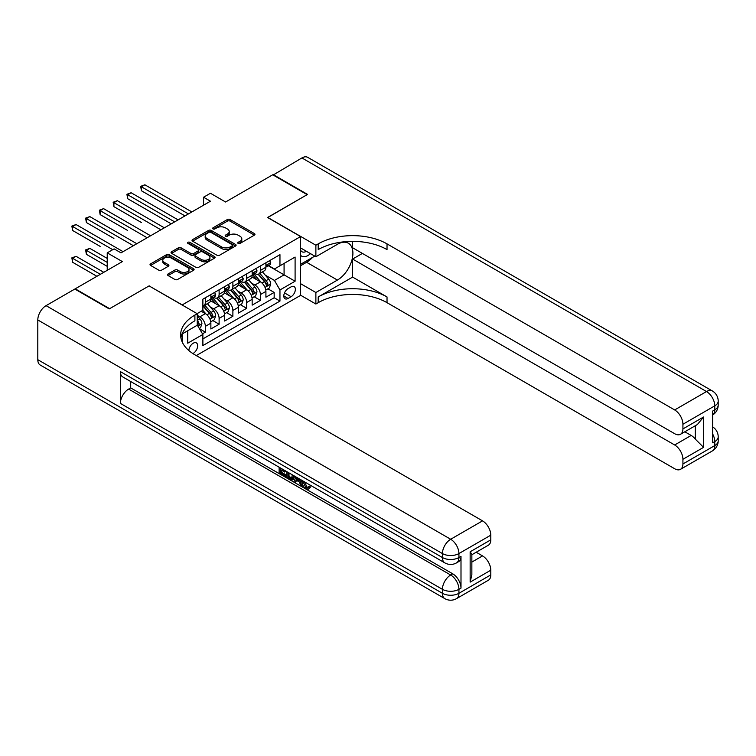 <?xml version="1.0" encoding="UTF-8"?>
<svg xmlns="http://www.w3.org/2000/svg" width="756" height="756" viewBox="0 0 756 756"><rect width="100%" height="100%" fill="white"/><g stroke="black" fill="none" stroke-linecap="round" stroke-linejoin="round"><path stroke-width="1.13" d="M238.149 243.423A1.342 0.775 0 0 0 240.039 243.423L254.394 235.135A1.909 1.106 0 0 0 254.961 234.36A1.909 1.106 0 0 0 254.394 233.576L230.079 219.533A1.909 1.106 0 0 0 227.376 219.533L213.022 227.821A1.342 0.775 0 0 0 212.634 228.369A1.342 0.775 0 0 0 213.022 228.917A1.342 0.775 0 0 0 214.921 228.917L216.774 227.839A6.114 3.525 0 0 1 225.42 227.839L227.443 229.011A6.114 3.525 0 0 1 229.238 231.506A6.114 3.525 0 0 1 227.443 234.001L225.59 235.078A1.342 0.775 0 0 0 225.194 235.626A1.342 0.775 0 0 0 225.59 236.165A1.342 0.775 0 0 0 227.48 236.165L229.342 235.097A6.114 3.525 0 0 1 237.979 235.097L240.011 236.269A6.114 3.525 0 0 1 241.797 238.764A6.114 3.525 0 0 1 240.011 241.258L238.149 242.326A1.342 0.775 0 0 0 237.762 242.874A1.342 0.775 0 0 0 238.149 243.423L238.149 242.326M192.884 353.562A6.228 3.6 120 0 0 193.252 353.373A6.228 3.6 120 0 0 197.316 347.883A6.228 3.6 120 0 0 196.362 342.893A6.228 3.6 120 0 0 193.252 343.196A6.228 3.6 120 0 0 188.849 350.548M168.078 273.974A1.909 1.106 0 0 0 167.52 274.759A1.909 1.106 0 0 0 168.078 275.534L174.901 279.474A1.909 1.106 0 0 0 177.603 279.474L193.536 270.27A1.909 1.106 0 0 0 194.103 269.495A1.909 1.106 0 0 0 193.536 268.711L169.221 254.668A1.909 1.106 0 0 0 166.518 254.668L150.586 263.872A1.909 1.106 0 0 0 150.019 264.657A1.909 1.106 0 0 0 150.586 265.432L158.826 270.194A1.909 1.106 0 0 0 161.519 270.194L168.342 266.254A1.909 1.106 0 0 0 168.909 265.479A1.909 1.106 0 0 0 168.342 264.695L164.26 262.332A5.112 2.948 0 0 1 162.767 260.253A5.112 2.948 0 0 1 165.914 257.522A5.112 2.948 0 0 1 171.489 258.165L187.497 267.407A5.112 2.948 0 0 1 188.991 269.495A5.112 2.948 0 0 1 185.834 272.217A5.112 2.948 0 0 1 180.268 271.574L177.603 270.034A1.909 1.106 0 0 0 174.901 270.034L168.078 273.974L168.078 275.534M149.206 285.985L182.234 304.895L300.595 236.562L267.567 217.492L307.134 194.651L272.727 174.787L225.59 202.003L210.451 193.262L203.572 197.231L210.451 201.209L120.998 252.854L114.109 248.885L107.229 252.854L107.229 270.336M149.206 285.825L109.639 308.675L75.231 288.811L122.368 261.595L107.229 252.854M216.906 255.216A1.909 1.106 0 0 0 219.609 255.216L235.551 246.012A1.909 1.106 0 0 0 236.108 245.237A1.909 1.106 0 0 0 235.551 244.453L211.236 230.419A1.909 1.106 0 0 0 208.533 230.419L192.591 239.624A1.909 1.106 0 0 0 192.033 240.399A1.909 1.106 0 0 0 192.591 241.183L216.906 255.216M188.471 243.715A1.342 0.775 0 0 1 189.822 243.895L189.822 242.307L214.543 256.586A1.909 1.106 0 0 1 215.101 257.361A1.909 1.106 0 0 1 214.543 258.146L198.601 267.35A1.909 1.106 0 0 1 195.908 267.35L171.584 253.307L171.584 251.748A1.909 1.106 0 0 0 171.026 252.523A1.909 1.106 0 0 0 171.584 253.307M171.584 251.748L178.407 247.807A1.909 1.106 0 0 1 181.109 247.807L190.975 253.506A1.909 1.106 0 0 0 193.678 253.506L198.204 250.888A1.909 1.106 0 0 0 198.762 250.113A1.909 1.106 0 0 0 198.204 249.329L187.932 243.404A1.342 0.775 0 0 1 187.545 242.856A1.342 0.775 0 0 1 188.367 242.147A1.342 0.775 0 0 1 189.822 242.307M75.231 289.283L75.231 288.811M202.504 333.802L205.358 332.158L199.65 328.86M197.24 315.309L199.858 316.821A7.787 4.498 60 0 1 205.358 326.356L210.867 323.171L210.867 328.973L219.117 324.211L212.861 320.591M210.159 306.879L213.617 308.873A7.787 4.498 60 0 1 219.117 318.408L224.626 315.233L224.626 321.026L232.886 316.263L226.62 312.644M223.927 298.932L227.376 300.926A7.787 4.498 60 0 1 232.886 310.461L238.386 307.286L238.386 313.088L246.645 308.316L240.389 304.696M237.686 290.984L241.145 292.978A7.787 4.498 60 0 1 246.645 302.513L252.154 299.338L252.154 305.14L260.414 300.368L260.414 294.566A7.787 4.498 -120 0 0 254.904 285.031L251.446 283.037M254.148 296.758L260.414 300.368M210.867 323.171A7.787 4.498 -120 0 0 205.358 313.636L201.228 311.255M224.626 315.233A7.787 4.498 -120 0 0 219.117 305.698L210.612 300.784M238.386 307.286A7.787 4.498 -120 0 0 232.886 297.751L224.371 292.837M252.154 299.338A7.787 4.498 -120 0 0 246.645 289.803L238.14 284.889M291.098 286.864L288.074 288.612A6.029 3.487 120 0 0 284.133 293.923A6.029 3.487 120 0 0 285.059 298.762A6.029 3.487 120 0 0 288.074 298.459L291.098 296.711A6.029 3.487 120 0 0 295.038 291.4A6.029 3.487 120 0 0 294.112 286.562A6.029 3.487 120 0 0 291.098 286.864M182.234 342.052L182.234 333.897M196.276 355.594L300.595 295.369L300.595 236.562M197.24 325.004L202.882 334.454L202.882 345.577L279.956 301.086L279.956 289.964L274.447 280.429L265.214 275.099M202.882 334.454L187.743 343.196L187.743 330.722M197.099 313.636L202.882 310.3L202.882 299.178L279.956 254.677L279.956 265.81L295.095 257.068L295.095 281.223L279.956 289.964M213.542 297.391L213.617 297.429A7.787 4.498 60 0 0 217.511 297.817L223.011 294.642A7.787 4.498 -120 0 0 224.626 291.069L224.626 286.628M227.31 289.444L227.376 289.482A7.787 4.498 60 0 0 231.27 289.869L236.779 286.694A7.787 4.498 -120 0 0 238.386 283.131L238.386 278.68M241.069 281.497L241.145 281.534A7.787 4.498 60 0 0 245.038 281.922L250.538 278.747A7.787 4.498 -120 0 0 252.154 275.184L252.154 270.733M202.882 338.905L274.173 297.751L274.173 292.421L265.914 297.193L265.914 291.391A7.787 4.498 -120 0 0 260.414 281.856L251.899 276.942M254.829 273.549L254.904 273.596A7.787 4.498 -120 0 0 258.798 273.974A7.787 4.498 -120 0 0 260.414 270.412L260.414 265.961M258.798 273.974L264.298 270.799A7.787 4.498 -120 0 0 265.914 267.237L265.914 262.786M205.358 297.751L205.358 302.202A7.787 4.498 60 0 1 203.742 305.764A7.787 4.498 60 0 1 202.882 306.076M203.742 305.764L209.251 302.58A7.787 4.498 -120 0 0 210.867 299.017L210.867 294.566M219.117 289.803L219.117 294.254A7.787 4.498 60 0 1 217.511 297.817M232.886 281.856L232.886 286.307A7.787 4.498 60 0 1 231.27 289.869M246.645 273.908L246.645 278.359A7.787 4.498 60 0 1 245.038 281.922M246.645 302.513L246.645 308.316M232.886 310.461L232.886 316.263M219.117 318.408L219.117 324.211M205.358 326.356L205.358 332.158M274.447 280.429L284.076 274.863L284.076 263.419L295.095 257.068M268.323 265.762L295.095 281.223M268.597 265.602L274.447 268.985L279.956 265.81M203.572 197.231L203.572 205.178M267.907 288.811L274.173 292.421M274.173 297.751L279.956 301.086M238.688 243.612L240.011 242.846A6.114 3.525 0 0 0 241.797 240.351L241.797 238.764M229.238 231.506L229.238 233.094A6.114 3.525 0 0 1 227.443 235.598L226.12 236.354M254.375 235.154L230.079 221.13A1.909 1.106 0 0 0 227.376 221.13L213.561 229.106M235.551 244.453L235.551 246.012L211.236 232.007A1.909 1.106 0 0 0 208.533 232.007L192.619 241.192M232.177 245.785A1.342 0.775 0 0 0 232.564 245.237A1.342 0.775 0 0 0 232.177 244.689L210.829 232.366A1.342 0.775 0 0 0 208.939 232.366L206.983 233.5A6.114 3.525 0 0 0 205.188 235.995A6.114 3.525 0 0 0 206.983 238.49L221.574 246.91A6.114 3.525 0 0 0 230.211 246.91L232.177 245.785L232.177 247.373A1.342 0.775 0 0 0 232.564 246.825L232.564 245.237M205.188 235.995L205.188 237.582A6.114 3.525 0 0 0 206.983 240.077L206.983 238.49M232.177 247.373L230.211 248.497A6.114 3.525 0 0 1 221.574 248.497L206.983 240.077M171.612 253.326L178.407 249.395L178.407 247.807M198.762 250.113L198.762 251.701A1.909 1.106 0 0 1 198.204 252.476L193.678 255.093A1.909 1.106 0 0 1 190.975 255.093L181.109 249.395A1.909 1.106 0 0 0 178.407 249.395M189.822 243.895L214.524 258.155M201.209 259.412A5.112 2.948 0 0 0 206.775 260.055A5.112 2.948 0 0 0 209.932 257.324A5.112 2.948 0 0 0 208.429 255.235L202.797 251.984A1.909 1.106 0 0 0 200.094 251.984L195.568 254.592A1.909 1.106 0 0 0 195.01 255.377A1.909 1.106 0 0 0 195.568 256.152L201.209 259.412L201.209 261A5.112 2.948 0 0 0 206.775 261.642A5.112 2.948 0 0 0 209.932 258.911L209.932 257.324M195.01 255.377L195.01 256.964A1.909 1.106 0 0 0 195.568 257.739L195.568 256.152M201.209 261L195.568 257.739M188.991 269.495L188.991 271.083A5.112 2.948 0 0 1 185.834 273.804A5.112 2.948 0 0 1 180.268 273.171L177.603 271.631A1.909 1.106 0 0 0 174.901 271.631L168.097 275.553M162.767 260.253L162.767 261.841A5.112 2.948 0 0 0 164.26 263.92L164.26 262.332M168.323 266.273L164.26 263.92M193.536 268.711L193.536 270.27L169.221 256.265A1.909 1.106 0 0 0 166.518 256.265L150.605 265.45L150.586 263.872M265.8 290.03L269.353 287.979L270.733 284.001A5.16 2.977 -120 0 0 268.72 279.162L262.436 271.876M261.17 282.357L253.988 274.041M257.087 279.937L252.91 275.108A12.361 7.135 -120 0 0 252.532 274.674M141.429 222.538L113.91 206.653L113.91 202.674L117.35 200.69L164.345 227.821M258.098 274.258L264.458 281.619A5.16 2.977 60 0 1 266.292 285.173C267.066 286.212 267.624 285.891 267.945 284.218A5.16 2.977 -120 0 0 266.103 280.665L259.818 273.389M258.467 274.135L265.299 282.054A2.627 1.521 60 0 1 265.97 283.075L267.945 284.218M266.292 285.173L266.67 285.787M269.561 260.678L270.733 262.71A5.16 2.977 60 0 1 269.665 264.987L267.048 266.499A5.16 2.977 -120 0 0 267.945 265.309L267.841 264.855M188.433 213.92L141.429 186.789L144.869 184.795L191.873 211.935M266.084 266.736L266.103 266.736A5.16 2.977 -120 0 0 267.048 266.499M267.284 264.931L267.945 265.309C267.624 264.534 267.066 264.855 266.292 266.263A5.16 2.977 60 0 1 265.914 267M184.993 215.904L141.429 190.758L141.429 186.789L140.673 186.345L144.869 184.795M141.429 190.758L140.673 186.345M300.595 255.301A12.654 7.305 120 0 0 303.487 256.719A12.654 7.305 120 0 0 310.489 253.638M300.595 250.038A8.666 4.999 120 0 0 302.003 251.748A8.666 4.999 120 0 0 303.269 252.135A8.666 4.999 120 0 0 306.397 251.275M314.77 256.114L300.595 264.298M273.143 175.023L301.899 157.938L706.52 391.551A11.68 6.738 120 0 1 712.36 390.965A11.68 11.68 0 0 1 718.2 401.086A11.68 6.738 180 0 1 714.779 405.849L682.923 424.248A11.68 6.738 -120 0 0 674.664 409.941L706.52 391.551A11.68 6.738 60 0 1 714.779 405.849L714.779 409.818L712.719 411.018L712.719 442.799L714.779 441.608L714.779 445.577A11.68 6.738 60 0 1 712.36 450.926L680.504 469.315A11.68 6.738 -120 0 0 682.923 463.976L714.779 445.577A11.68 6.738 0 0 0 718.2 440.814A11.68 11.68 0 0 1 712.36 450.926M273.143 174.551L307.55 194.415L267.7 217.577M300.595 283.689L315.876 292.506L337.412 280.07A21.896 12.644 120 0 0 351.72 260.773A21.896 12.644 120 0 0 348.355 243.224A21.896 12.644 120 0 0 337.412 244.311L315.876 256.747L315.876 245.227L318.21 243.876A48.658 28.095 180 0 1 387.025 243.876L674.664 409.941M315.876 292.506L315.876 304.025L318.21 302.674A48.658 28.095 180 0 1 387.025 302.674L674.664 468.739A11.68 6.738 -120 0 0 680.504 469.315M352.617 277.093L318.21 296.957A48.658 28.095 180 0 1 387.025 296.957L352.617 277.093L352.617 259.053L362.389 253.411M352.617 241.372L352.617 247.77L674.664 433.698A11.68 6.738 -120 0 0 680.504 434.275A11.68 6.738 -120 0 0 682.923 428.935L703.562 417.01L703.562 447.363L695.303 439.113L695.303 425.732M703.562 447.363L682.923 459.289L682.923 463.976M682.923 459.289A11.68 6.738 -120 0 0 674.664 444.982L691.173 435.447A11.68 6.738 60 0 1 695.303 439.113M352.617 259.053L674.664 444.982M301.899 157.938A11.68 6.738 -60 0 1 307.739 157.361L712.36 390.965M300.595 247.93L315.876 256.747M267.7 217.416L315.876 245.227M300.595 295.209L315.876 304.025M682.923 424.248L682.923 428.935M684.823 431.78L691.173 435.447M318.21 243.876L318.21 249.593A48.658 28.095 180 0 1 387.025 249.593L387.025 243.876M680.504 434.275L697.391 424.532L703.562 417.01M312.653 257.333A21.896 12.644 -60 0 1 306.586 262.275L300.595 265.725M304.479 481.789L307.03 487.129L307.994 487.469M303.487 481.27L303.373 482.422L305.925 487.762L307.531 487.97L309.346 486.08L310.508 487.062L308.439 489.245L306.038 488.934C303.506 487.204 302.23 484.813 302.211 481.761L302.305 480.589M296.749 480.514L295.114 482.498L293.886 481.789L295.965 476.932M301.209 479.956L302.854 485.692L301.748 486.335L300.519 485.617L299.574 482.139L296.059 480.107L295.114 482.498M281.393 470.175L281.393 472.207L286.269 475.023L286.269 476.119L285.163 476.752L279.134 473.275L279.134 467.208M285.74 471.026L284.634 472.046L280.296 469.542L280.296 472.84L281.393 472.207M120.374 371.602L442.421 557.531A11.68 6.738 120 0 0 444.84 562.88L122.793 376.951A11.68 6.738 -60 0 1 120.374 371.602L120.374 403.383A11.68 6.738 -60 0 1 128.633 389.085L130.694 387.894L452.74 573.823A11.68 6.738 60 0 1 460.999 588.121L460.999 556.34A11.68 6.738 60 0 1 458.58 561.689L456.511 562.88A11.68 6.738 -120 0 0 458.93 557.531L460.999 556.34M130.694 387.894L130.694 381.515M294.632 476.157L293.489 479.285L292.392 479.918L289.709 479.38L286.751 477.669L286.751 471.612M109.223 308.911L149.074 285.91L197.24 313.721L194.897 315.072A48.658 28.095 -0 0 0 180.646 334.936A48.658 28.095 -0 0 0 194.897 354.8L482.536 520.865A11.68 6.738 60 0 1 490.795 535.163L458.93 553.562L458.93 557.531A11.68 6.738 -0 0 1 442.421 557.531L442.421 553.562L37.8 319.958A11.68 6.738 -60 0 1 46.059 305.651L74.825 289.047L109.223 308.911M197.24 313.721L197.24 325.241L182.026 334.029M470.147 551.776L471.857 554.356L471.857 574.777L470.147 582.129L470.147 551.776L490.795 539.85L490.795 535.163M490.795 539.85A11.68 6.738 60 0 1 488.376 545.199L471.857 554.734M37.8 359.686L442.421 593.29A11.68 6.738 120 0 0 444.84 598.639L40.219 365.035A11.68 6.738 -60 0 1 37.8 359.686L37.8 319.958M476.185 552.239L482.536 555.906A11.68 6.738 60 0 1 490.795 570.204L470.147 582.129M460.999 588.121L458.93 589.321L458.93 593.29L490.795 574.9L490.795 570.204M490.795 574.9A11.68 6.738 60 0 1 488.376 580.239L456.511 598.639A11.68 6.738 -120 0 0 458.93 593.29A11.68 6.738 -0 0 1 442.421 593.29L442.421 589.321L120.374 403.383M194.897 315.072L194.897 320.79A48.658 28.095 -0 0 0 180.901 337.79M280.296 472.84L285.163 475.656L286.269 475.023M285.163 475.656L285.163 476.752M280.296 467.879L284.634 470.95L285.125 470.667M284.634 470.95L284.634 472.046M280.296 468.446L280.778 468.162M293.441 475.477L292.392 479.918M287.923 472.283L287.923 477.244L291.57 478.68L292.279 474.806M293.526 476.762L294.604 476.148M289.019 472.916L289.019 476.611L292.676 478.047M287.923 477.244L289.019 476.611M289.624 478.227L290.72 477.594M299.669 479.068L301.748 486.335M297.061 477.556L296.409 479.209L299.225 480.844L298.573 478.435M297.751 477.962L297.505 478.576L298.818 479.332M296.409 479.209L297.505 478.576M305.925 487.762L307.03 487.129M303.373 482.422L304.432 481.818M308.24 486.713L309.412 487.705L310.508 487.062M309.412 487.705L308.439 489.245M252.031 297.977L255.594 295.917L256.964 291.948A5.16 2.977 -120 0 0 254.961 287.1L248.667 279.824M247.41 290.304L240.228 281.988M243.319 287.885L239.151 283.056A12.361 7.135 -120 0 0 238.764 282.621M127.669 230.486L100.142 214.6L100.142 210.622L103.581 208.637L150.586 235.768M244.33 282.205L250.69 289.567A5.16 2.977 60 0 1 252.532 293.12C253.307 294.16 253.855 293.838 254.186 292.166A5.16 2.977 -120 0 0 252.343 288.612L246.059 281.336M244.708 282.082L251.54 289.992A2.627 1.521 60 0 1 252.202 291.022L254.186 292.166M252.532 293.12L252.91 293.734M238.272 305.915L241.826 303.865L243.205 299.896A5.16 2.977 -120 0 0 241.192 295.048L234.908 287.771M233.651 298.251L226.46 289.926M229.559 295.832L225.392 291.003A12.361 7.135 -120 0 0 225.004 290.569M113.91 238.433L86.382 222.538L86.382 218.569L89.822 216.585L136.817 243.715M230.571 290.153L236.93 297.514A5.16 2.977 60 0 1 238.773 301.068C239.548 302.107 240.096 301.786 240.417 300.113A5.16 2.977 -120 0 0 238.584 296.56L232.29 289.283M230.949 290.03L237.781 297.94A2.627 1.521 60 0 1 238.442 298.97L240.417 300.113M238.773 301.068L239.142 301.682M224.513 313.863L228.066 311.812L229.446 307.843A5.16 2.977 -120 0 0 227.433 302.995L221.149 295.719M219.883 306.199L212.701 297.873M215.8 303.77L211.623 298.941A12.361 7.135 -120 0 0 211.245 298.516M100.142 246.38L72.623 230.486L72.623 226.516L76.063 224.532L123.058 251.663M216.811 298.1L223.171 305.462A5.16 2.977 60 0 1 225.004 309.015C225.779 310.045 226.337 309.733 226.658 308.061A5.16 2.977 -120 0 0 224.815 304.507L218.531 297.221M217.18 297.977L224.012 305.887A2.627 1.521 60 0 1 224.674 306.917L226.658 308.061M225.004 309.015L225.382 309.62M210.744 321.81L214.307 319.76L215.677 315.781A5.16 2.977 -120 0 0 213.674 310.943L207.38 303.666M206.123 314.146L202.835 310.329M202.032 311.718L201.502 311.103M107.229 258.42L89.822 248.365L86.382 250.349L86.382 254.328L107.229 266.367M203.043 306.038L209.403 313.409A5.16 2.977 60 0 1 211.245 316.962C212.02 317.993 212.568 317.681 212.899 316.008A5.16 2.977 -120 0 0 211.056 312.455L204.772 305.169M203.421 305.925L210.253 313.834A2.627 1.521 60 0 1 210.915 314.865L212.899 316.008M211.245 316.962L211.623 317.567M86.382 254.328L85.626 249.915L107.229 262.389M85.626 249.915L89.822 248.365M255.802 268.626L256.964 270.648A5.16 2.977 60 0 1 255.897 272.935L253.288 274.447A5.16 2.977 -120 0 0 254.186 273.256L254.073 272.803M174.664 221.867L127.669 194.727L131.109 192.742L178.114 219.883M252.324 274.683L252.343 274.683A5.16 2.977 -120 0 0 253.288 274.447M253.515 272.869L254.186 273.256C253.855 272.481 253.307 272.793 252.532 274.211A5.16 2.977 60 0 1 252.154 274.948M171.225 223.852L127.669 198.705L127.669 194.727L126.913 194.292L131.109 192.742M127.669 198.705L126.913 194.292M242.033 276.573L243.205 278.595A5.16 2.977 60 0 1 242.137 280.882L239.52 282.394A5.16 2.977 -120 0 0 240.417 281.204L240.314 280.741M160.905 229.815L113.154 202.239L117.35 200.69M238.565 282.631L238.584 282.631A5.16 2.977 -120 0 0 239.52 282.394M239.756 280.816L240.417 281.204C240.096 280.429 239.548 280.741 238.773 282.158A5.16 2.977 60 0 1 238.386 282.886M113.91 206.653L113.154 202.239M228.274 284.521L229.446 286.543A5.16 2.977 60 0 1 228.378 288.83L225.761 290.332A5.16 2.977 -120 0 0 226.658 289.151L226.554 288.688M147.146 237.762L99.386 210.187L103.581 208.637M224.797 290.578L224.815 290.578A5.16 2.977 -120 0 0 225.761 290.332M225.997 288.764L226.658 289.151C226.337 288.367 225.779 288.688 225.004 290.106A5.16 2.977 60 0 1 224.626 290.833M100.142 214.6L99.386 210.187M214.515 292.468L215.677 294.49A5.16 2.977 60 0 1 214.609 296.768L212.001 298.28A5.16 2.977 -120 0 0 212.899 297.089L212.786 296.635M133.377 245.7L85.626 218.134L89.822 216.585M211.037 298.525L211.056 298.525A5.16 2.977 -120 0 0 212.001 298.28M212.228 296.711L212.899 297.089C212.568 296.314 212.02 296.635 211.245 298.044A5.16 2.977 60 0 1 210.867 298.781M86.382 222.538L85.626 218.134M199.376 328.378L200.538 327.707L201.918 323.729A5.16 2.977 -120 0 0 199.905 318.89L197.24 315.8M103.789 272.321L76.063 256.312L72.623 258.297L72.623 262.275L96.91 276.299M197.24 324.088A5.16 2.977 60 0 1 197.486 324.9C198.261 325.94 198.809 325.619 199.13 323.946A5.16 2.977 -120 0 0 197.297 320.393L197.24 320.336M197.486 324.9L197.855 325.515M72.623 262.275L71.858 257.862L100.35 274.305M71.858 257.862L76.063 256.312M112.738 249.678L71.858 226.082L76.063 224.532M72.623 230.486L71.858 226.082M199.858 316.821L205.358 313.636M213.617 308.873L219.117 305.698M227.376 300.926L232.886 297.751M241.145 292.978L246.645 289.803M254.904 285.031L260.414 281.856M260.414 270.412L265.914 267.237M205.358 302.202L210.867 299.017M219.117 294.254L224.626 291.069M232.886 286.307L238.386 283.131M246.645 278.359L252.154 275.184M260.414 294.566L265.914 291.391M284.502 292.903L291.098 296.711M283.802 296.002L288.074 298.459M240.011 242.846L240.011 241.258M225.59 236.165L225.59 235.078M227.443 235.598L227.443 234.001M213.022 228.917L213.022 227.821M227.376 221.13L227.376 219.533M230.079 221.13L230.079 219.533M254.394 235.135L254.394 233.576M192.591 241.183L192.591 239.624M208.533 232.007L208.533 230.419M211.236 232.007L211.236 230.419M221.574 248.497L221.574 246.91M230.211 248.497L230.211 246.91M181.109 249.395L181.109 247.807M190.975 255.093L190.975 253.506M193.678 255.093L193.678 253.506M198.204 252.476L198.204 250.888M214.543 258.146L214.543 256.586M174.901 271.631L174.901 270.034M177.603 271.631L177.603 270.034M180.268 273.171L180.268 271.574M168.342 266.254L168.342 264.695M166.518 256.265L166.518 254.668M169.221 256.265L169.221 254.668M265.016 287.384L270.695 284.105M266.103 280.665L268.72 279.162M261.992 283.046L264.458 281.619M270.695 262.644L265.914 265.413M318.21 296.957L318.21 302.674M387.025 296.957L387.025 302.674M712.719 434.105A11.68 6.738 60 0 1 714.779 441.608A11.68 6.738 180 0 0 718.2 436.836A11.68 11.68 0 0 0 712.719 426.942M714.779 409.818A11.68 6.738 60 0 1 712.719 414.94A11.68 11.68 0 0 0 718.2 405.055A11.68 6.738 0 0 1 714.779 409.818M306.586 262.275L337.412 280.07M46.059 305.651L450.68 539.255L482.536 520.865M128.633 389.085L450.68 575.014L452.74 573.823M471.857 562.067L482.536 555.906M450.68 539.255A11.68 6.738 120 0 0 442.421 553.562A11.68 6.738 180 0 0 458.93 553.562A11.68 6.738 -120 0 0 450.68 539.255M450.68 575.014A11.68 6.738 120 0 0 442.421 589.321A11.68 6.738 180 0 0 458.93 589.321A11.68 6.738 -120 0 0 450.68 575.014M251.247 295.331L256.936 292.043M252.343 288.612L254.961 287.1M248.233 290.984L250.69 289.567M237.488 303.279L243.167 299.99M238.584 296.56L241.192 295.048M234.473 298.932L236.93 297.514M223.729 311.217L229.408 307.938M224.815 304.507L227.433 302.995M220.705 306.879L223.171 305.462M209.96 319.164L215.649 315.885M211.056 312.455L213.674 310.943M206.946 314.827L209.403 313.409M256.936 270.591L252.154 273.351M243.167 278.539L238.386 281.298M229.408 286.486L224.626 289.246M215.649 294.434L210.867 297.193M198.034 326.053L201.88 323.833M197.297 320.393L199.905 318.89M197.24 322.859L199.13 323.946M718.2 436.836L718.2 440.814M718.2 401.086L718.2 405.055M444.84 562.88A11.68 11.68 0 0 0 456.511 562.88M444.84 598.639A11.68 11.68 0 0 0 456.511 598.639"/></g></svg>
